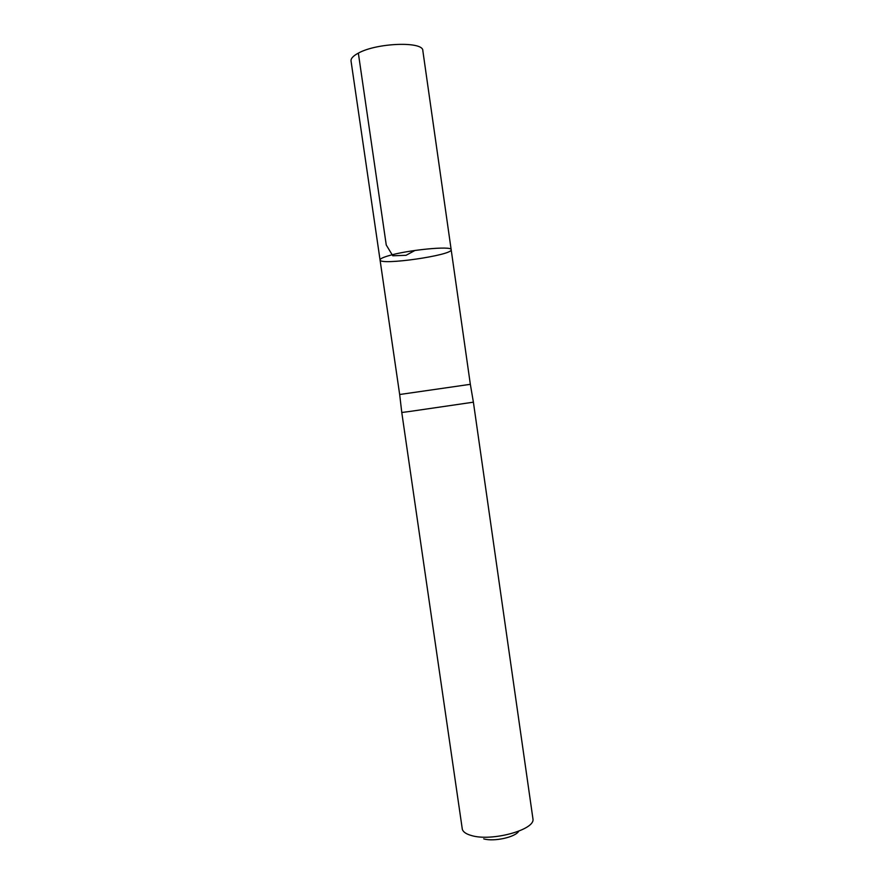 <?xml version="1.0" encoding="UTF-8"?>
<svg xmlns="http://www.w3.org/2000/svg" width="884" height="884" viewBox="0 0 884 884"><rect width="100%" height="100%" fill="white"/><g stroke="black" fill="none" stroke-linecap="round" stroke-linejoin="round"><path stroke-width="1.33" d="M451.171 249.697L470.343 384.319L399.667 394.507L380.054 259.951C379.965 258.901 382.573 257.575 387.844 255.973C406.751 249.995 452.52 245.553 451.171 249.697C453.194 255.178 379.656 265.775 380.054 259.951C379.965 258.901 382.573 257.575 387.844 255.973C406.751 249.995 452.52 245.553 451.171 249.697L422.828 50.642C423.436 41.15 376.805 42.741 358.351 53.128C353.191 55.88 350.749 58.499 351.036 60.985L380.054 259.951M399.667 394.496L401.778 412.497L410.054 411.414L473.393 402.176L470.343 384.308M483.703 838.861C493.902 841.944 515.46 837.192 518.72 831.214M401.778 412.497L462.332 829.325C463.161 832.01 466.222 834.087 471.515 835.557C491.537 841.712 534.864 829.91 532.986 819.136L473.393 402.176M414.983 250.448L406.043 255.31L392.783 255.785L386.253 245.001L358.351 53.128"/></g></svg>
